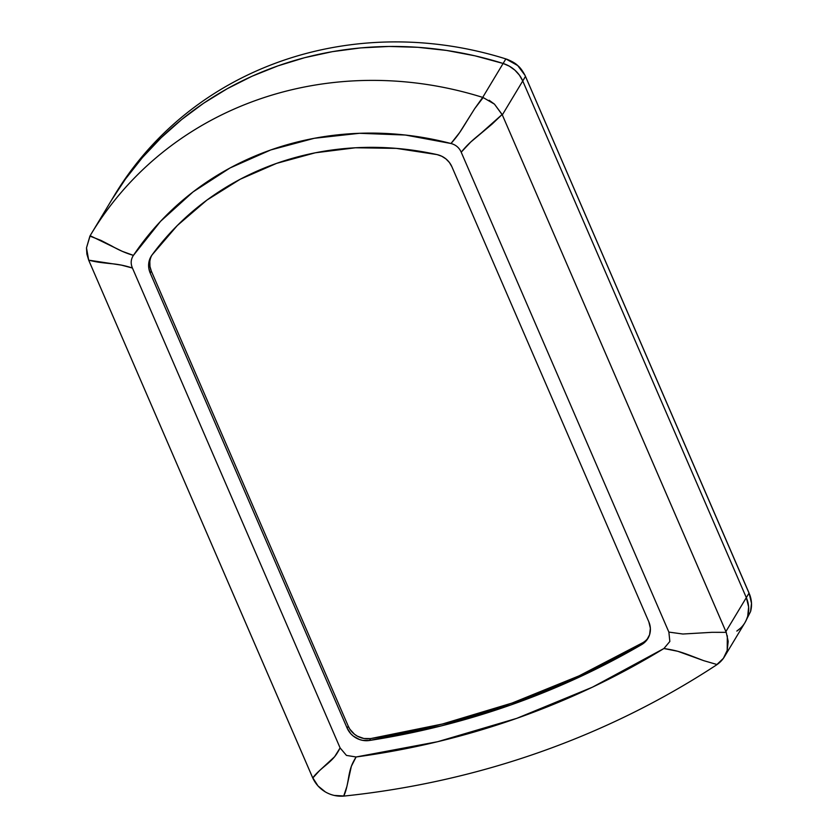 <?xml version="1.0" encoding="UTF-8"?>
<svg xmlns="http://www.w3.org/2000/svg" width="838" height="838" viewBox="0 0 838 838"><rect width="100%" height="100%" fill="white"/><g stroke="black" fill="none" stroke-linecap="round" stroke-linejoin="round"><path stroke-width="1.26" d="M503.114 63.468A354.264 329.606 -149 0 0 111.559 200.104A354.264 329.606 31 0 1 503.114 63.468L475.041 55.832L446.549 50.437L417.848 47.305L389.136 46.457L360.591 47.913L332.414 51.652L304.812 57.644L277.954 65.867L252.039 76.237L227.234 88.713L203.707 103.179L181.626 119.562L161.137 137.746L142.387 157.596L125.491 178.986L111.527 200.167L125.491 178.986L142.387 157.596L161.137 137.746L181.626 119.562L203.707 103.179L227.234 88.713L252.039 76.237L277.954 65.867L304.812 57.644L332.414 51.652L360.591 47.913L389.136 46.457L417.848 47.305L446.549 50.437L475.041 55.832L503.114 63.468L482.698 97.397L503.114 63.468A30.011 27.916 31 0 1 522.744 80.972L746.323 597.63L725.897 631.569L502.318 114.911L522.744 80.972L519.424 75.169L514.888 70.151L509.357 66.181L503.114 63.468L505.859 58.911L517.706 65.563L524.997 75.326L749.811 594.959C751.822 600.584 752.063 606.125 750.555 611.583L751.508 603.287L749.067 593.074L746.323 597.63L522.744 80.972A30.011 27.916 -149 0 0 503.114 63.468L509.357 66.181L514.888 70.151L519.424 75.169L522.744 80.972L525.489 76.415L524.997 75.326C522.43 70.56 520 67.302 517.706 65.563C515.726 63.479 512.196 61.404 507.126 59.33L505.859 58.911L503.114 63.468M489.162 100.277L494.462 104.142L502.318 114.911L525.489 76.415L749.067 593.074L746.323 597.63A30.011 27.916 31 0 1 744.951 622.644A30.011 27.916 -149 0 0 746.323 597.63L748.638 606.974L747.695 616.328L746.019 620.686L747.695 616.328L748.638 606.974L746.323 597.63L725.897 631.569L726.221 632.344L502.14 114.492L492.105 124.076L470.705 142.051L461.204 152.202L668.871 632.093L682.886 634.02L711.902 632.323L726.221 632.344L728.191 641.374L727.206 650.361L723.393 658.322L716.396 665.016A889.317 827.399 31 0 1 344.554 796.016A889.317 827.399 -149 0 0 716.396 665.016L717.087 664.544L703.742 660.669L677.774 651.283L663.916 648.518A842.4 783.75 31 0 1 356.087 756.976L346.44 755.405L340.102 747.915C336.195 755.478 333.796 758.254 327.396 763.889C322.955 767.639 315.758 773.401 312.784 778.01C315.549 783.939 319.76 788.579 325.395 791.952L318 785.929L312.438 777.235L88.681 260.157L312.784 778.01L319.624 770.52L334.624 756.714L340.102 747.915L132.435 268.034L121.395 265.122L88.681 260.157L86.88 254.061L86.492 247.859L90.148 235.698A354.264 329.606 31 0 1 91.133 234.043A354.264 329.606 31 0 1 482.698 97.397A354.264 329.606 -149 0 0 90.148 235.698L122.348 251.358L133.431 255.381C130.833 259.288 130.498 263.509 132.435 268.034L340.102 747.915L346.44 755.405L356.087 756.976L437.708 741.693L516.753 718.355L592.424 687.191L663.916 648.518L669.845 641.468L668.871 632.093L461.204 152.202C459.234 147.698 455.82 144.796 450.98 143.508L405.414 135.044L359.481 133.294L314.26 138.291L270.779 149.939L230.062 167.956L193.044 191.923L160.582 221.295L133.431 255.381A307.347 285.947 31 0 1 450.98 143.508L459.664 132.519L474.664 108.689L482.698 97.397L483.453 97.648M149.834 261.781L149.981 266.515L151.343 271.145L150.201 273.031L151.343 271.145L348.262 726.2L347.121 728.086L150.201 273.031A20.007 18.614 31 0 1 151.112 256.355A20.007 18.614 31 0 1 151.982 255.045A292.347 271.994 31 0 1 437.08 154.601A20.007 18.614 31 0 1 451.892 166.741L648.811 621.796A20.007 18.614 31 0 1 647.9 638.472A20.007 18.614 31 0 1 641.667 644.59L577.927 677.753L510.95 704.936L441.28 725.897L369.506 740.478L362.728 740.373L359.408 739.483L353.364 736.141L350.829 733.784L347.121 728.086L150.201 273.031L148.85 268.401L148.703 263.666L149.772 259.12L151.982 255.045L177.279 225.548L206.892 200.114L240.223 179.238L276.592 163.368L315.256 152.799L355.448 147.771L396.332 148.378L437.08 154.601L441.773 156.245L445.973 158.937L449.419 162.509L451.892 166.741L648.811 621.796L650.372 628.259L649.597 634.712L646.569 640.379L641.667 644.59A827.389 769.787 31 0 1 369.506 740.478L370.637 738.592A827.389 769.787 -149 0 0 642.798 642.704L641.667 644.59L642.798 642.704A20.007 18.614 -149 0 0 648.434 637.509M736.812 631.077L740.509 628.165L736.812 631.077A30.011 27.916 31 0 0 744.951 622.644L724.472 656.678M325.395 791.952C331.062 795.199 337.159 796.592 343.685 796.1C346.366 791.135 347.791 782.168 348.818 776.239C350.41 767.891 351.709 764.162 356.087 756.976L351.352 766.288L346.922 786.379L343.685 796.1L344.554 796.016L334.268 795.44M726.221 632.344L711.902 632.323L682.886 634.02L668.871 632.093L669.845 641.468L663.916 648.518C675.093 650.225 680.257 651.692 690.868 655.735L703.742 660.669L717.087 664.544C722.157 660.941 725.53 656.217 727.206 650.361L727.321 635.749M502.14 114.492L494.462 104.142L483.17 97.554L474.664 108.689L467.195 120.641C461.089 130.581 458.156 135.442 450.98 143.508C455.82 144.796 459.234 147.698 461.204 152.202C468.117 143.853 472.286 140.438 481.316 132.97L502.14 114.492M88.681 260.157C96.999 262.231 100.141 262.472 110.48 263.614C118.032 264.2 125.354 265.667 132.435 268.034C130.498 263.509 130.833 259.288 133.431 255.381C126.245 253.327 118.975 250.164 111.611 245.911L100.895 240.37L89.907 236.107L86.492 247.859L88.681 260.157M151.709 255.422A20.007 18.614 -149 0 0 151.343 271.145L348.262 726.2L349.865 729.186L354.495 734.256L357.386 736.173L363.86 738.498L370.637 738.592L442.412 724.011L512.081 703.051L579.068 675.868L642.798 642.704M348.262 726.2A20.007 18.614 -149 0 0 370.637 738.592L369.506 740.478A20.007 18.614 31 0 1 347.121 728.086L348.262 726.2M746.323 597.63L522.744 80.972L746.323 597.63M113.308 197.202A354.264 329.606 31 0 1 505.859 58.911A354.264 329.606 -149 0 0 114.303 195.547L91.133 234.043M744.951 622.644L750.555 611.583M110.574 201.759A354.264 329.606 31 0 1 111.559 200.104"/></g></svg>
